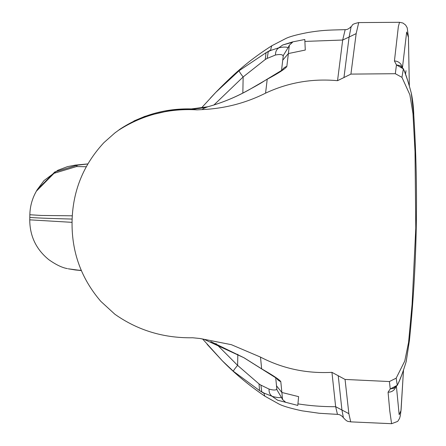 <?xml version="1.0" encoding="UTF-8"?>
<svg xmlns="http://www.w3.org/2000/svg" width="446" height="446" viewBox="0 0 446 446"><rect width="100%" height="100%" fill="white"/><g stroke="black" fill="none" stroke-linecap="round" stroke-linejoin="round"><path stroke-width="0.67" d="M264.088 393.116L264.132 393.467L259.539 390.573L264.088 393.116L272.3 396.377C276.604 397.57 279.631 397.899 281.387 397.353L282.569 399.549L280.796 381.614C279.514 379.685 273.13 375.432 261.651 368.853L244.029 357.776L204.218 339.4L200.103 338.514L192.672 337.761C163.715 338.23 137.764 330.375 114.817 314.196L100.874 301.412C81.155 278.499 71.555 251.839 72.074 221.439C72.692 191.122 83.313 164.853 103.924 142.636L114.728 133.059L118.346 130.399C142.213 115.029 168.449 108.183 197.048 109.861L202.607 109.571C224.862 108.501 245.852 103.032 265.565 93.158C288.239 82.521 312.233 78.368 337.538 80.687L350.918 74.103L395.318 73.707L401.952 77.353L409.863 94.747L412.974 113.63L415.02 151.74L415.789 228.079L416.246 227.7C416.954 190.063 416.129 152.46 413.771 114.89L411.318 93.275C408.742 83.519 406.295 75.842 403.964 70.245A6.707 5.659 -18.8 0 1 404.422 71.226M200.103 338.514L231.323 344.669L260.486 357.095C282.664 368.602 306.48 373.687 331.941 372.343L345.059 379.44L389.408 381.547L396.176 378.163L404.762 361.048L408.581 342.327L412.093 304.317L415.789 228.079M210.328 98.159L215.68 92.478L239.173 70.663A8.022 0.925 50.8 0 0 243.154 76.941L213.818 105.094M268.263 51.63L270.666 50.459L270.722 50.024L266.028 52.723L268.263 51.63L267.204 58.393L265.264 59.491L243.154 76.941L242.841 92.952M266.028 52.723L265.264 59.491M239.173 70.663L266.15 52.634M87.773 163.966L77.314 165.204L76.539 166.559L86.217 166.737M87.795 163.922L75.24 165.131L67.491 166.631L57.868 170.266L44.003 180.585L37.174 189.784L54.808 171.955L77.314 165.204M37.18 189.773L36.388 191.156L54.016 173.321L76.539 166.559M343.95 77.615L349.101 37.035L342.69 40.029L345.176 29.653C328.914 30.116 323.356 30.016 308.197 32.463C296.718 34.654 289.108 36.745 285.368 38.741L271.792 45.771L271.045 48.09M271.04 48.09L270.728 50.024M405.486 74.248L408.023 81.512M349.101 37.035L351.158 26.565C353.154 25.472 350.143 24.458 358.718 22.584L356.153 33.612L349.101 37.035M270.666 50.454L278.795 47.8L282.742 44.99L292.682 41.879L304.808 39.504L305.276 50.052L288.372 53.559L286.845 66.426C285.485 68.684 278.94 72.954 267.215 79.232L249.175 89.718C236.101 97.055 222.337 102.736 207.875 106.756L207.658 106.845C203.794 108.25 202.11 109.159 202.607 109.571M283.21 56.709C283.299 54.563 280.724 53.994 275.494 55.014L267.204 58.393M278.795 47.8L278.995 47.767C283.338 46.891 286.371 46.863 288.099 47.672L283.294 55.505L281.498 70.624M288.099 47.672L289.37 45.18L288.372 53.559L282.747 60.138M282.742 44.99L292.543 42.27L289.37 45.18M350.918 74.103L356.159 33.612M409.333 85.638L408.436 37.068L407.198 27.758L405.604 25.032L402.944 23.036L399.549 22.3L398.362 26.526L394.431 61.002L396.461 64.921L395.318 73.707M402.465 67.519L406.674 32.028L408.43 37.352L409.328 85.632M394.431 61.002A7.827 7.71 6.4 0 1 402.158 67.184M266.87 82.109L267.215 79.232L266.741 79.427M265.565 93.158L266.881 82.103M72.308 215.808L41.272 215.457L29.849 214.738L29.804 217.286C31.008 217.743 45.124 218.339 72.141 219.07M197.048 109.861L191.362 108.93C165.249 108.278 141.343 115.096 119.656 129.396L118.346 130.399M207.875 106.756L191.362 108.93L207.875 106.756C222.359 102.719 236.163 96.999 249.286 89.59C261.233 83.185 262.226 82.209 266.769 79.405L282.574 69.805M114.968 132.875L115.871 132.183M403.964 70.245L403.357 68.862L396.461 64.921L400.006 65.623L403.312 68.706A6.707 1.505 149.9 0 1 403.357 68.862L401.952 77.353M403.312 68.706L404.41 71.204C406.373 75.92 408.687 83.318 411.357 93.404A6.707 2.347 167.6 0 0 411.318 93.275M400.134 65.696L400.915 66.159M282.156 70.15A8.022 7.9 6.8 0 1 286.845 66.426M207.134 344.329L222.253 360.742L233.403 371.284A8.022 0.78 -48.5 0 1 237.612 365.38L215.914 343.554M259.539 390.573L259.031 383.928L237.612 365.38L237.824 354.275M261.73 391.794L260.927 385.143L259.031 383.928M233.403 371.284L259.661 390.663M75.307 269.964L81.323 270.549L68.188 268.799L75.307 269.964L81.228 270.332M68.188 268.799L74.554 269.785M264.907 396.199L264.383 394.972M264.378 394.972L264.132 393.467M400.357 378.331L401.45 375.655M338.224 375.66L341.937 409.958L343.381 417.668M345.059 379.44L348.861 413.665L335.654 406.702L337.455 414.373L319.213 413.264L302.204 410.85C289.917 408.224 281.894 405.804 278.142 403.585L264.907 396.204C249.152 385.506 234.936 373.687 222.247 360.747M348.856 413.665L350.723 421.871C348.086 421.135 347.685 422.479 343.375 417.668C341.608 415.51 339.64 414.412 337.455 414.373M277.702 400.229L297.783 405.425L298.619 396.639L281.861 392.48L276.509 385.807M272.105 396.321L277.696 400.246L285.63 402.242L282.569 399.549M276.843 388.388C276.849 390.283 274.262 390.523 269.083 389.096L260.927 385.143M281.387 397.353L276.894 389.726L275.7 377.623M350.723 421.866L391.588 423.694L389.771 410.933L388.07 392.179L390.239 388.968L389.408 381.547M396.422 386.481L399.17 414.708L400.976 410.565L403.485 370.319L401.082 409.841L400.302 415.733L399.605 418.309L398.122 420.818L397.503 421.476L391.599 423.7M388.07 392.179A7.827 7.744 -5.2 0 0 395.769 387.117M260.497 357.101L261.651 368.853L261.256 368.658M72.057 222.337L29.754 219.839C29.826 236.124 36.182 249.403 48.815 259.678C55.99 264.746 62.184 267.723 67.413 268.609M244.029 357.776L210.752 341.564M416.157 227.683L416.246 227.7C415.51 265.337 413.241 302.879 409.439 340.326L406.161 361.728C403.217 371.284 400.48 378.693 397.938 383.95A6.707 5.753 21.9 0 0 398.395 383.069M393.322 388.561L397.241 385.394A6.707 1.349 -147.9 0 0 397.28 385.277L396.176 378.163M394.359 388.092L390.239 388.968L397.28 385.277L397.938 383.95M276.548 378.225A8.022 7.939 -5.7 0 0 280.796 381.614M337.538 80.687L342.69 40.029L304.88 41.411M278.995 47.767C276.592 49.238 275.427 51.652 275.494 55.014M191.468 108.958A72.676 72.553 102.6 0 0 207.658 106.845M331.941 372.343L335.648 406.702C322.497 406.735 309.92 405.788 297.922 403.853M272.3 396.377C269.958 394.866 268.882 392.435 269.083 389.096M201.347 108.077L215.686 92.484M271.798 45.765C248.812 60.394 233.804 73.964 215.652 92.506M405.509 74.304L406.016 70.658M345.176 29.659C347.077 29.77 349.073 28.739 351.158 26.559M399.549 22.3L358.718 22.584M36.388 191.156C32.224 198.464 30.049 206.325 29.849 214.738M133.872 121.005L145.028 116.294L172.535 109.967L191.362 108.93M411.357 93.404C412.806 100.64 413.609 107.804 413.771 114.89C416.135 152.46 416.96 190.063 416.246 227.7C415.516 265.331 413.247 302.873 409.445 340.326L406.2 361.611C403.229 371.273 400.625 378.431 398.389 383.092L397.241 385.394M202.573 338.966L222.42 360.903M29.804 217.286L29.754 219.839M276.983 378.576L244.107 357.865"/></g></svg>

